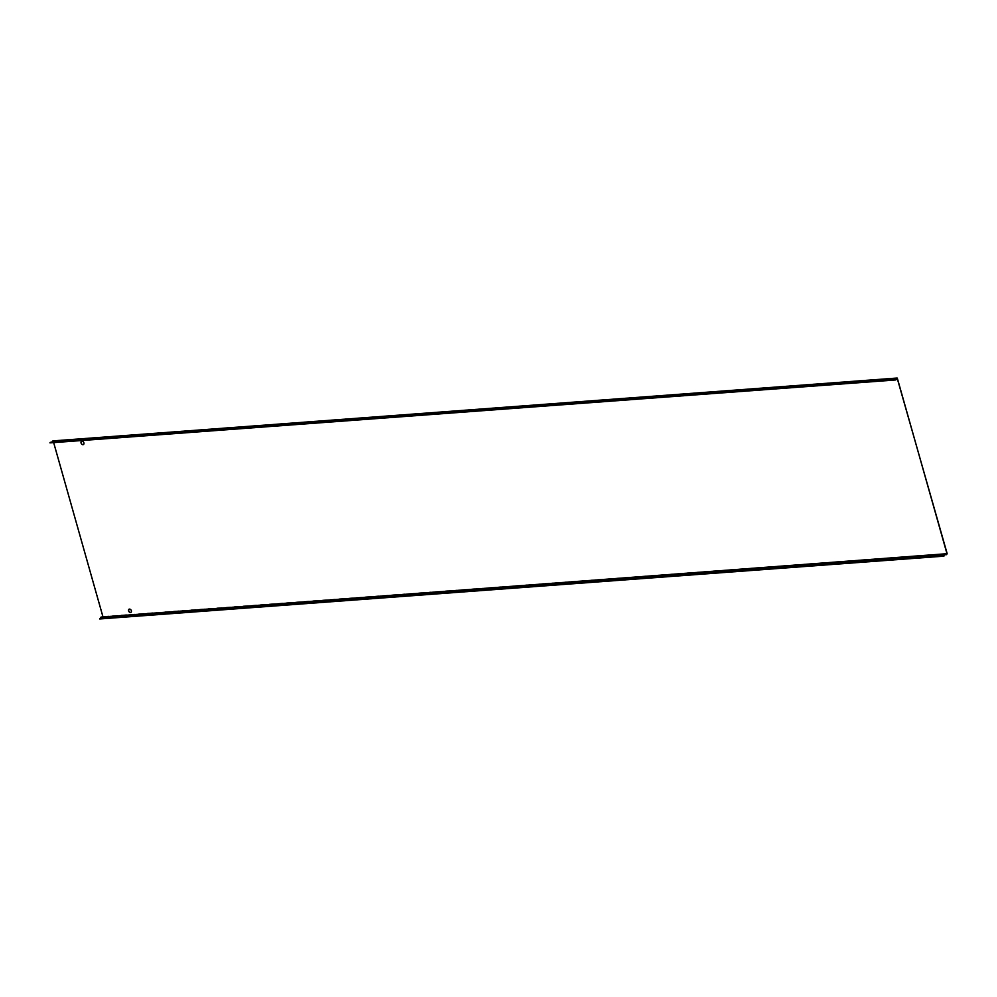 <?xml version="1.0" encoding="UTF-8"?>
<svg xmlns="http://www.w3.org/2000/svg" width="997" height="997" viewBox="0 0 997 997"><rect width="100%" height="100%" fill="white"/><g stroke="black" fill="none" stroke-linecap="round" stroke-linejoin="round"><path stroke-width="0.75" stroke-dasharray="4.99 3.74" d="M129.149 609.105A1.882 1.346 60.9 0 1 130.981 612.382M81.642 441.222A1.882 1.346 60.9 0 1 83.474 444.512M50.461 442.332L51.258 442.494A1.134 0.748 85.7 0 0 51.844 442.219M52.542 441.447L896.652 378.636L53.053 441.135L52.043 442.332A1.421 0.935 -94.3 0 1 51.582 442.743M897.587 378.474L53.489 441.285L103.04 616.42L947.15 553.597M946.926 554.444L102.816 617.268L103.04 616.42M102.816 617.268L946.577 554.644M102.342 617.492L944.994 554.781L102.467 617.455M102.255 617.492L101.47 617.33A1.134 0.748 85.7 0 0 100.834 617.691L100.336 618.564L944.433 555.753M944.271 555.927L100.336 618.564M101.482 617.056L102.816 616.931M53.315 441.384L53.664 442.618M51.196 442.768L49.925 442.855M895.356 379.67L51.258 442.494M896.153 379.508L52.043 442.332M945.729 554.27L102.741 616.993M52.978 441.16L897.088 378.337M102.392 617.193L946.34 554.382M896.739 378.536L52.629 441.347M101.47 617.33L945.306 554.531M102.317 617.218L946.427 554.394L102.267 617.205M100.834 617.691L944.932 554.868M50.398 442.606L894.508 379.795L50.448 442.618M50.324 442.631L894.434 379.82M895.493 379.683L51.395 442.506M897.163 378.312L53.053 441.135M945.443 554.506L101.333 617.33"/><path stroke-width="1.5" d="M130.981 612.382A1.882 1.346 60.9 0 1 129.149 609.105M131.38 610.687A1.882 1.346 60.9 0 1 128.576 610.899A1.882 1.346 60.9 0 1 131.38 610.687M83.474 444.512A1.882 1.346 60.9 0 1 81.642 441.222M83.885 442.818A1.882 1.346 60.9 0 1 81.069 443.029A1.882 1.346 60.9 0 1 83.885 442.818M51.844 442.219A1.134 0.748 85.7 0 0 51.894 442.132L52.392 441.26L896.502 378.436L896.004 379.321A1.134 0.748 -94.3 0 1 895.356 379.67L50.249 442.369L894.483 379.508M894.359 379.545L49.925 442.855L895.343 379.957A1.421 0.935 85.7 0 0 896.153 379.508L897.425 378.561L946.976 553.696L945.592 554.232A1.421 0.935 85.7 0 0 944.795 554.681L943.872 556.152L944.932 554.868A1.134 0.748 -94.3 0 1 945.58 554.519L946.365 554.668M946.452 554.681L947.15 553.597L897.138 378.037L52.903 440.886L897.138 378.037M943.872 556.152L99.762 618.963L100.685 617.504A1.421 0.935 -94.3 0 1 101.482 617.056L945.256 554.257M102.816 616.931L946.976 553.696M53.664 442.618L102.865 616.52M51.582 442.743A1.421 0.935 -94.3 0 1 51.233 442.768L895.343 379.957M894.409 379.533L50.386 442.332M897.013 378.075L52.392 441.26M943.798 555.877L99.688 618.701M897.425 378.561L896.652 378.623M946.851 554.182L945.729 554.27M896.004 379.321L51.894 442.132M100.685 617.504L944.795 554.681M100.186 618.377L944.296 555.553M944.196 555.653L100.086 618.476M945.418 554.22L101.308 617.043M895.518 379.969L51.408 442.78"/></g></svg>
